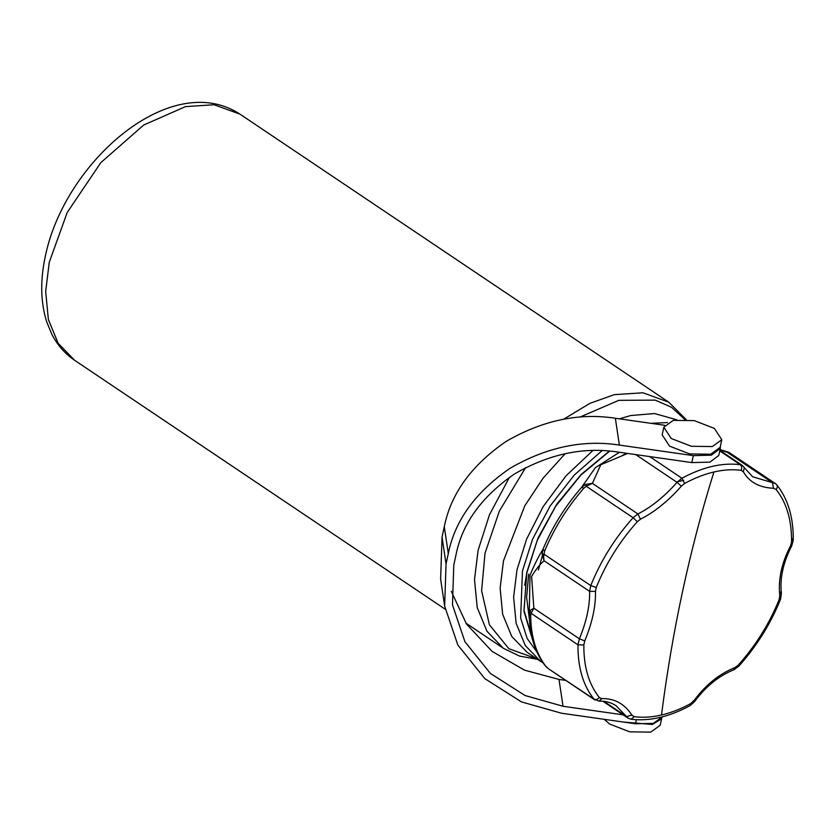 <?xml version="1.0" encoding="UTF-8"?>
<svg xmlns="http://www.w3.org/2000/svg" width="835" height="835" viewBox="0 0 835 835"><rect width="100%" height="100%" fill="white"/><g stroke="black" fill="none" stroke-linecap="round" stroke-linejoin="round"><path stroke-width="1.25" d="M691.829 462.59L693.332 455.628L711.42 455.169L720.302 448.468L718.799 455.43L709.927 462.141L691.829 462.59L617.869 452.048C583.362 446.694 548.856 454.042 514.329 474.082C481.722 496.595 462.287 523.441 456.046 554.607L453.791 565.055L452.466 604.864L464.928 641.718L490.458 673.511L525.142 695.555L563.02 706.264L623.108 714.833M451.297 591.326L466.525 624.079L492.086 651.394L524.453 670.129L559.001 679.439L565.765 680.4M662.405 716.827L653.377 723.371L635.477 723.778L636.353 719.728M693.332 455.628L619.372 445.076C582.893 439.429 546.414 447.195 509.914 468.372C475.439 492.17 454.898 520.549 448.301 553.501L446.047 563.949L444.648 606.033L457.82 644.996L484.801 678.604L521.478 701.911L561.517 713.226L635.477 723.778M664.629 425.276L615.353 418.252C578.885 412.605 542.395 420.37 505.906 441.548C471.42 465.345 450.879 493.725 444.283 526.676L442.028 537.124L440.63 579.208L444.648 606.033M720.302 448.468L720.365 446.349M485.031 553.177L481.607 590.794L489.414 624.799L508.901 648.722L536.769 658.805L508.901 648.722L489.414 624.799L481.607 590.794L485.031 553.177L499.403 511.01L525.643 467.59L499.403 511.01L485.031 553.177M684.836 419.473L671.507 407.271L655.266 400.132L618.787 400.341L579.793 417.145L618.787 400.341L655.266 400.132L671.507 407.271L684.836 419.473M791.559 542.072L793.25 540.235L791.705 545.923L790.474 545.965L791.559 542.072C791.768 520.184 786.612 502.639 776.07 489.446L773.481 488.266C759.38 487.65 749.329 482.139 743.317 471.744L741.136 470.314C732.608 469.197 723.538 469.75 713.925 471.984C704.312 474.228 694.532 478.058 684.596 483.465L681.329 486.168C668.271 501 654.65 512.012 640.466 519.213L637.282 521.739C619.633 541.487 605.949 563.406 596.242 587.506L595.47 591.337C595.814 606.325 592.245 622.847 584.771 640.904L583.853 644.923C583.644 666.81 588.811 684.345 599.353 697.538L601.764 698.613L599.071 701.149L593.967 699.104C583.091 685.493 577.757 667.395 577.977 644.818L531.102 613.328L530.695 615.593L529.275 612.869L529.995 575.252C534.118 565.253 538.45 556.58 543 549.221L544.618 551.048L543.595 556.955L544.096 560.786C540.078 564.126 535.903 569.345 531.592 576.463L533.868 608.224L579.396 638.806C586.514 621.501 589.928 605.688 589.625 591.368L590.752 585.585C600.772 560.723 614.884 538.095 633.097 517.721L637.93 513.953C651.467 507.043 664.503 496.501 677.028 482.327L681.913 478.236C702.809 466.984 722.254 462.454 740.248 464.667L742.242 465.398L719.895 450.378M596.242 587.506L590.752 585.585L543.877 554.096L542.092 554.158L543 549.221C552.436 526.697 565.305 506.052 581.63 487.306L585.617 484.404L586.222 486.241L583.79 488.266L581.63 487.306L595.345 467.673L619.466 452.278M529.265 612.159L529.223 613.308C529.359 634.13 534.484 651.363 544.618 665.004L548.449 668.772L593.967 699.104C595.866 700.001 597.662 699.479 599.353 697.538M529.223 613.308L529.933 610.521L533.868 608.224L531.102 613.328L529.933 610.521M780.443 592.036L781.403 593.341L780.548 599.227C770.632 623.839 756.667 646.227 738.641 666.382L733.777 669.837C718.925 675.786 705.846 686.38 694.553 701.63L690.138 705.596C669.221 716.921 649.515 721.471 631.02 719.238L627.962 718.09L616.188 705.805M627.649 453.436L600.772 464.751L592.401 483.371L585.617 484.404M729.404 452.925L719.979 449.992M752.606 476.743L775.287 483.507L728.809 452.278L720.062 449.595M583.853 644.923L577.977 644.818L579.396 638.806L584.771 640.904M542.092 554.158L544.096 560.786L589.625 591.368L595.47 591.337M640.466 519.213L637.93 513.953L592.401 483.371L586.222 486.241L633.097 517.721L637.282 521.739M791.705 545.923C783.167 562.477 779.733 578.279 781.403 593.341L779.786 595.543C778.043 579.615 781.602 563.093 790.474 545.965M773.481 488.266L772.438 482.661L726.909 452.079M743.317 471.744L744.361 467.704L742.242 465.398M733.777 669.837L734.779 667.666L738.14 665.255C755.79 645.497 769.463 623.578 779.18 599.478L779.786 595.543M693.05 701.076C694.678 701.953 694.971 701.828 693.927 700.711C705.585 684.93 719.206 673.918 734.779 667.666M681.329 486.168L677.028 482.327L635.738 454.595M603.799 701.306L626.5 716.555L631.928 715.136L634.287 716.68C642.814 717.787 651.884 717.234 661.497 715.01C666.946 672.436 674.054 630.832 682.821 590.209C691.589 549.587 701.953 510.185 713.925 471.984M661.842 717.609L660.193 725.271L650.716 732.118L629.726 731.836L609.602 724.039L604.289 719.332M661.372 718.945L652.375 724.456L623.181 722.024M671.204 438.479L663.825 427.196L673.302 420.339L694.292 420.631L714.416 428.428L721.795 439.701L712.328 446.558L691.338 446.276L671.204 438.479M721.795 439.701L720.146 447.362L710.668 454.219L689.679 453.937L669.555 446.14L662.176 434.858L663.825 427.196M559.001 679.439L563.02 706.264M442.028 537.124L446.047 563.949M444.283 526.676L448.301 553.501M615.353 418.252L619.372 445.076M537.583 659.347L519.527 656.08L503.442 648.325L487.024 631.364L477.213 607.536L474.51 579.511L478.111 550.307L489.498 514.694L509.475 477.296M49.265 262.263L45.674 291.467L48.378 319.502L58.179 343.331L74.607 360.282C64.984 353.748 57.406 345.105 51.874 334.365L46.635 321.684C40.56 302.082 40.122 280.268 45.33 256.251C64.431 162.334 170.757 68.804 239.937 114.134L214.094 104.751L185.506 106.609L143.766 124.999L100.868 162.574L67.249 212.424L49.265 262.263M563.625 419.222L589.907 403.347L614.351 394.642L642.929 392.784L668.772 402.178L239.937 114.134M565.17 453.687L543.074 478.194L524.777 505.843L503.474 560.838L500.123 588.091L502.639 614.257L511.792 636.489L527.125 652.323L540.621 661.393L525.298 645.559L516.145 623.327L513.619 597.161L516.98 569.908L526.624 539.055L543.23 506.511L566.067 475.804L592.829 450.566M602.087 450.629L574.25 475.073L550.14 505.958L532.542 539.285L522.459 570.983L520.643 617.984L527.177 638.524L538.794 654.536M676.674 419.744L654.494 413.534L630.634 415.548L619.455 418.836M676.454 481.941L683.729 480.313M650.893 423.324L667.52 422.573M529.411 619.393L526.614 597.349L528.712 574.094M609.675 451.109L580.962 475L555.776 506.135L537.333 540.224L526.875 572.726L523.983 610.051L533.44 642.752M524.714 585.231L526.843 572.706M538.398 570.044L542.781 554.116M601.764 698.613C614.466 698.29 624.517 703.79 631.928 715.136M649.672 456.578L681.913 478.236L684.596 483.465M741.136 470.314C742.117 467.976 741.814 466.087 740.248 464.667L719.78 450.921M583.79 488.266C567.236 507.273 554.179 528.2 544.618 551.048M530.695 615.593C530.893 636.166 535.819 652.907 545.485 665.819M661.497 715.01C671.11 712.756 680.89 708.936 690.816 703.529L693.927 700.711M626.688 453.301L622.159 455.545M581.734 487.285L580.095 489.08M526.916 572.372L537.364 539.921L555.797 505.906L580.962 474.864L609.623 451.098M775.287 483.507L776.811 484.895C788.052 499.027 793.532 517.481 793.25 540.235L792.269 538.7M776.07 489.446C777.698 487.473 777.771 485.793 776.289 484.404M780.548 599.227L779.18 599.478M738.641 666.382L738.14 665.255M690.138 705.596L690.816 703.529M631.02 719.238L634.287 716.68M74.607 360.282L445.159 609.174M465.857 623.077L503.442 648.325M686.14 419.546L668.772 402.178M540.621 661.393L543.147 662.98M533.492 642.908L523.983 611.46L526.728 572.507L538.168 537.74L556.903 504.037L581.337 474.301L609.373 451.077M627.962 718.09L602.839 701.212M544.618 665.004L546.748 667.395M594.938 700.001L548.449 668.772M752.732 476.827L744.361 467.704M599.071 701.149C605.511 700.909 611.262 702.496 616.313 705.888"/></g></svg>
